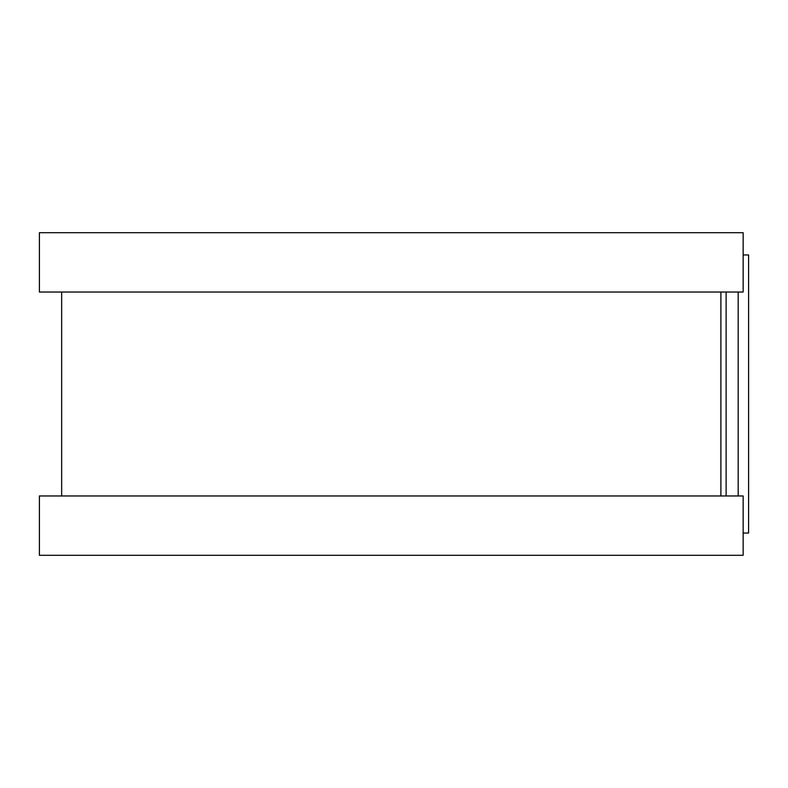<?xml version="1.0" encoding="UTF-8"?>
<svg xmlns="http://www.w3.org/2000/svg" width="788" height="788" viewBox="0 0 788 788"><rect width="100%" height="100%" fill="white"/><g stroke="black" fill="none" stroke-linecap="round" stroke-linejoin="round"><path stroke-width="1.18" d="M743.153 254.957L748.6 254.957L748.6 533.043L743.153 533.043M720.902 292.033L720.902 495.967L720.902 292.033M743.153 232.706L743.153 292.033L39.4 292.033L39.4 232.706L743.153 232.706M743.153 495.967L743.153 555.294L39.4 555.294L39.4 495.967L743.153 495.967M726.112 292.033L726.112 495.967M738.179 292.033L738.179 495.967M61.651 292.033L61.651 495.967"/></g></svg>
